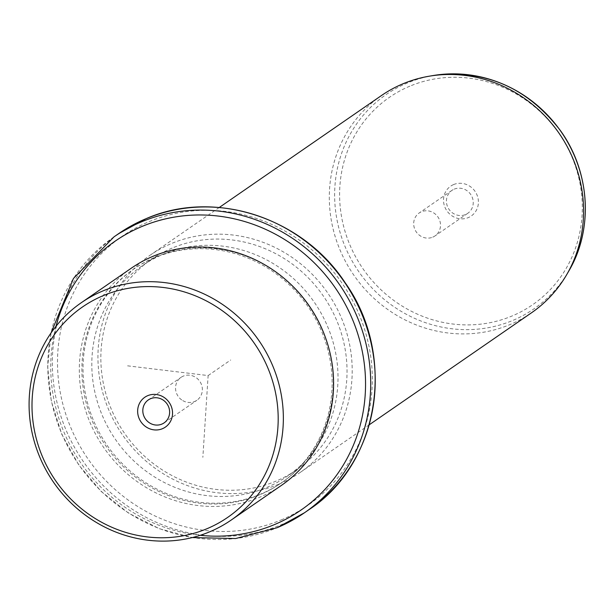 <?xml version="1.0" encoding="UTF-8"?>
<svg xmlns="http://www.w3.org/2000/svg" width="616" height="616" viewBox="0 0 616 616"><rect width="100%" height="100%" fill="white"/><g stroke="black" fill="none" stroke-linecap="round" stroke-linejoin="round"><path stroke-width="0.46" stroke-dasharray="3.08 2.31" d="M181.766 399.961A13.929 13.159 55.4 0 1 181.042 377.346A13.929 13.159 55.4 0 1 196.142 377.662A13.929 13.159 55.4 0 1 196.866 400.277A13.929 13.159 55.4 0 1 181.766 399.961M131.462 268.083A132.017 124.748 -124.6 0 0 96.92 436.605A132.017 124.748 -124.6 0 0 259.96 497.127A132.017 124.748 -124.6 0 0 281.435 485.385M154.346 257.865A129.922 122.769 -124.6 0 0 133.218 269.423A129.922 122.769 -124.6 0 0 99.222 435.266A129.922 122.769 -124.6 0 0 259.675 494.825A129.922 122.769 -124.6 0 0 280.811 483.275A129.922 122.769 -124.6 0 0 314.799 317.433A129.922 122.769 -124.6 0 0 154.346 257.865M285.193 279.287A129.922 122.769 -124.6 0 0 155.478 257.088A129.922 122.769 -124.6 0 0 134.342 268.638A129.922 122.769 -124.6 0 0 100.354 434.488A129.922 122.769 -124.6 0 0 260.807 494.047A129.922 122.769 -124.6 0 0 281.935 482.497A129.922 122.769 -124.6 0 0 325.494 337.684M266.728 487.464A127.828 120.79 -124.6 0 0 287.518 476.099A127.828 120.79 -124.6 0 0 320.959 312.928A127.828 120.79 -124.6 0 0 163.101 254.323A127.828 120.79 -124.6 0 0 142.304 265.689A127.828 120.79 -124.6 0 0 108.863 428.859A127.828 120.79 -124.6 0 0 266.728 487.464M172.126 248.094A127.828 120.79 -124.6 0 0 151.336 259.459A127.828 120.79 -124.6 0 0 117.895 422.63A127.828 120.79 -124.6 0 0 275.76 481.227A127.828 120.79 -124.6 0 0 296.55 469.862A127.828 120.79 -124.6 0 0 329.991 306.699A127.828 120.79 -124.6 0 0 172.126 248.094M278.586 484.276A132.017 124.748 55.4 0 1 115.546 423.746A132.017 124.748 55.4 0 1 150.081 255.232A132.017 124.748 55.4 0 1 171.556 243.497A132.017 124.748 55.4 0 1 334.596 304.019A132.017 124.748 55.4 0 1 300.061 472.534A132.017 124.748 55.4 0 1 278.586 484.276M381.458 95.542A132.017 124.748 -124.6 0 0 346.916 264.064A132.017 124.748 -124.6 0 0 509.956 324.586A132.017 124.748 -124.6 0 0 531.431 312.843M453.615 184.554A18.118 17.125 -124.6 0 0 445.129 207.708A18.118 17.125 -124.6 0 0 468.306 217.602A18.118 17.125 -124.6 0 0 476.792 194.448A18.118 17.125 -124.6 0 0 453.615 184.554M454.185 189.158A13.929 13.159 55.4 0 1 471.386 195.541A13.929 13.159 55.4 0 1 467.744 213.321A13.929 13.159 55.4 0 1 465.48 214.56A13.929 13.159 55.4 0 1 448.279 208.177A13.929 13.159 55.4 0 1 451.921 190.398A13.929 13.159 55.4 0 1 454.185 189.158M432.748 237.152A13.929 13.159 -124.6 0 0 435.012 235.913A13.929 13.159 -124.6 0 0 438.654 218.133A13.929 13.159 -124.6 0 0 421.452 211.75A13.929 13.159 -124.6 0 0 419.188 212.982A13.929 13.159 -124.6 0 0 415.546 230.769A13.929 13.159 -124.6 0 0 432.748 237.152M127.589 365.835L208.139 375.567L202.849 457.349M208.139 375.567L230.715 359.99M55.971 326.326A163.448 154.454 -124.6 0 0 200.2 535.312M114.045 236.821A167.637 158.412 -124.6 0 0 70.186 450.812A167.637 158.412 -124.6 0 0 277.223 527.666M118.565 233.703A167.637 158.412 -124.6 0 0 74.705 447.693A167.637 158.412 -124.6 0 0 281.735 524.547A167.637 158.412 -124.6 0 0 309.009 509.64M281.166 519.95A163.448 154.454 -124.6 0 0 357.704 311.095A163.448 154.454 -124.6 0 0 148.656 221.837A163.448 154.454 -124.6 0 0 72.126 430.692A163.448 154.454 -124.6 0 0 281.166 519.95M433.502 75.483A130.169 123 -124.6 0 0 407.222 83.044A130.169 123 -124.6 0 0 346.277 249.372A130.169 123 -124.6 0 0 512.751 320.451A130.169 123 -124.6 0 0 568.645 271.302M409.879 86.163A126.018 119.081 -124.6 0 0 350.874 247.185A126.018 119.081 -124.6 0 0 512.042 316A126.018 119.081 -124.6 0 0 571.047 154.978A126.018 119.081 -124.6 0 0 409.879 86.163M148.31 399.938L181.042 377.346M134.342 268.638L133.218 269.423M281.935 482.497L280.811 483.275M51.059 332.925L47.671 366.897L51.305 401.193L61.8 434.342L78.709 464.903L101.278 491.545L128.552 513.12L159.328 528.682L192.292 537.56M151.336 259.459L142.304 265.689M296.55 469.862L287.518 476.099M219.265 207.484L150.081 255.232M369.246 424.786L300.061 472.534M467.744 213.321L435.012 235.913M451.921 190.398L419.188 212.982M164.133 422.861L196.866 400.277"/><path stroke-width="0.92" d="M149.034 422.553A13.929 13.159 55.4 0 1 148.31 399.938A13.929 13.159 55.4 0 1 163.409 400.246A13.929 13.159 -124.6 0 1 164.133 422.861A13.929 13.159 -124.6 0 1 149.034 422.553M103.28 295.611A127.828 120.79 -124.6 0 0 43.428 458.943A127.828 120.79 -124.6 0 0 206.907 528.744A127.828 120.79 -124.6 0 0 266.759 365.419A127.828 120.79 -124.6 0 0 103.28 295.611M164.449 397.674A18.118 17.125 -124.6 0 0 140.363 401.855A18.118 17.125 -124.6 0 0 145.746 426.688A18.118 17.125 -124.6 0 0 169.831 422.499A18.118 17.125 -124.6 0 0 164.449 397.674M209.733 531.793A132.017 124.748 55.4 0 1 46.693 471.263A132.017 124.748 55.4 0 1 81.235 302.749A132.017 124.748 55.4 0 1 102.71 291.014A132.017 124.748 55.4 0 1 265.75 351.536A132.017 124.748 55.4 0 1 231.208 520.05A132.017 124.748 55.4 0 1 209.733 531.793M231.208 520.05L281.435 485.385A132.017 124.748 -124.6 0 0 315.977 316.87A132.017 124.748 -124.6 0 0 152.937 256.348A132.017 124.748 -124.6 0 0 131.462 268.083L81.235 302.749M325.494 337.684A129.922 122.769 -124.6 0 0 285.193 279.287M369.246 424.786L531.431 312.843A132.017 124.748 -124.6 0 0 566.651 274.736A132.017 124.748 -124.6 0 0 559.112 133.333A132.017 124.748 -124.6 0 0 429.583 76.138A132.017 124.748 -124.6 0 0 402.933 83.807A132.017 124.748 -124.6 0 0 381.458 95.542L219.265 207.484M200.2 535.312A163.448 154.454 -124.6 0 0 274.397 524.624A163.448 154.454 -124.6 0 0 350.928 315.769A163.448 154.454 -124.6 0 0 141.888 226.511A163.448 154.454 -124.6 0 0 55.971 326.326M277.223 527.666A167.637 158.412 -124.6 0 0 304.489 512.758A167.637 158.412 -124.6 0 0 348.348 298.768A167.637 158.412 -124.6 0 0 141.318 221.914A167.637 158.412 -124.6 0 0 114.045 236.821L73.473 278.44L51.059 332.925M118.565 233.703L145.915 218.757C213.891 188.696 302.564 217.309 345.253 282.89C396.873 355.309 379.672 463.602 309.009 509.64A167.637 158.412 -124.6 0 0 352.868 295.649A167.637 158.412 -124.6 0 0 145.83 218.795A167.637 158.412 -124.6 0 0 118.565 233.703L114.045 236.821M566.651 274.736L568.645 271.302A130.169 123 -124.6 0 0 561.222 131.886A130.169 123 -124.6 0 0 433.502 75.483L429.583 76.138M192.292 537.56L235.659 538.538L277.146 527.712L304.489 512.758L309.009 509.64M568.645 271.302C593.708 229.483 590.182 171.456 560.19 130.276C527.18 87.464 484.954 69.2 433.502 75.483"/></g></svg>
